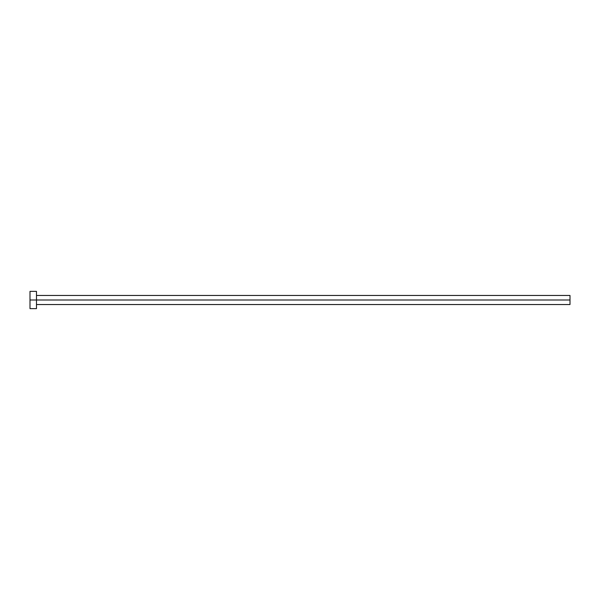 <?xml version="1.0" encoding="UTF-8"?>
<svg xmlns="http://www.w3.org/2000/svg" width="600" height="600" viewBox="0 0 600 600"><rect width="100%" height="100%" fill="white"/><g stroke="black" fill="none" stroke-linecap="round" stroke-linejoin="round"><path stroke-width="0.9" d="M30 308.64L30 291.36L30 300L570 300L570 304.538L570 300L30 300L30 308.64L36.48 308.64L36.48 291.36L36.48 308.64M570 300L570 295.462L570 300M36.48 304.538L570 304.538M30 291.36L36.48 291.36M36.48 295.462L570 295.462"/></g></svg>
